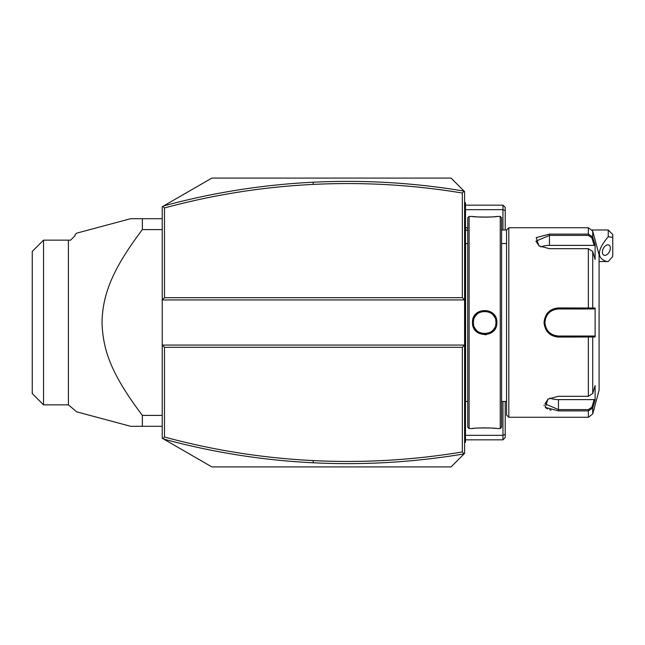 <?xml version="1.0" encoding="UTF-8"?>
<svg xmlns="http://www.w3.org/2000/svg" width="645" height="645" viewBox="0 0 645 645"><rect width="100%" height="100%" fill="white"/><g stroke="black" fill="none" stroke-linecap="round" stroke-linejoin="round"><path stroke-width="0.97" d="M459.974 457.998L464.594 453.379L464.594 345.067L162.226 345.067L162.226 438.253L211.866 466.916L451.057 466.916L464.069 453.895L462.336 451.96L462.336 347.324L164.483 347.324L162.226 345.067L162.226 299.933L164.483 297.676L462.336 297.676L462.336 193.04C412.921 184.833 363.216 181.955 313.236 184.406C262.87 186.905 213.285 194.758 164.483 207.972L164.483 297.676M455.636 462.336L451.057 466.916M462.336 347.324L464.594 345.067L464.594 299.933L162.226 299.933L162.226 206.747L211.866 178.084L451.057 178.084L455.636 182.664M459.974 187.002L464.594 191.621L464.594 299.933L462.336 297.676M464.594 453.379L464.069 453.895C414.034 462.296 363.724 465.263 313.123 462.779C262.515 460.272 212.689 452.371 163.637 439.068M451.057 178.084L464.594 191.621M313.236 184.406L313.123 182.221C363.724 179.737 414.034 182.704 464.069 191.105L462.336 193.04M465.497 209.673L502.955 209.673L502.955 229.983M465.497 205.166L502.955 205.166L502.955 209.673L505.212 210.609L505.212 229.983M502.955 401.464L502.955 439.834L465.497 439.834M505.212 401.464L505.212 434.391L502.955 435.327L465.497 435.327M502.955 205.166L505.212 207.416L505.212 210.609M505.212 434.391L505.212 437.584L502.955 439.834M313.123 182.221C262.515 184.728 212.689 192.629 163.637 205.932M162.919 206.344L164.483 207.972M162.919 438.656L164.483 437.028C213.285 450.242 262.87 458.095 313.236 460.594C363.216 463.046 412.921 460.167 462.336 451.96M164.483 347.324L164.483 437.028M162.226 229.596L142.352 229.596L142.352 218.703L130.637 218.703L76.739 233.143L130.637 218.703M162.226 415.404L142.352 415.404C111.15 373.947 102.942 350.332 102.015 322.5C102.62 294.717 112.141 269.586 142.352 229.596M162.226 426.297L142.352 426.297L142.352 415.404M120.107 423.475L76.739 411.857L130.637 426.297L142.352 426.297M162.226 218.703L142.352 218.703M68.402 240.142L68.402 404.858L43.529 404.858L43.529 240.142L70.611 240.142L75.126 235.627L75.126 234.498L76.739 233.143M115.665 422.29L80.464 412.856M79.746 412.663L76.739 411.857L68.402 404.858M43.529 404.858L32.25 393.579L32.25 251.421L43.529 240.142M608.235 229.983L612.75 234.498L612.75 237.336L608.235 236.804L608.235 229.983L592.271 229.983M612.75 237.336L612.75 256.484L608.235 261.523L599.084 261.572M608.235 236.804C596.81 250.204 596.432 258.46 607.106 261.572M602.382 252.09A5.644 3.451 116.6 0 0 603.841 255.146A5.644 3.451 116.6 0 0 608.074 253.654A5.644 3.451 116.6 0 0 610.355 248.107A5.644 3.451 116.6 0 0 608.888 245.052A5.644 3.451 116.6 0 0 604.655 246.543A5.644 3.451 116.6 0 0 602.382 252.09M464.594 399.086L465.497 398.997L465.497 442.091L464.594 442.994M465.497 441.188L464.594 442.091L465.497 441.188M465.497 398.997L465.497 385.904L464.594 385.815M464.594 259.185L465.497 259.096L465.497 385.904M465.497 259.096L465.497 246.003L464.594 245.914M464.594 202.006L465.497 202.909L465.497 246.003M465.497 203.812L464.594 202.909L465.497 203.812M467.754 243.536L465.585 243.536L465.585 401.464A4.515 4.515 0 0 0 465.497 402.383M465.585 243.536A4.515 4.515 0 0 1 465.497 242.617M469.109 428.554L469.109 216.446L467.754 217.8L467.754 427.2L469.109 428.554L472.487 428.554C471.809 427.772 497.585 427.78 496.86 428.554L500.246 428.554L500.246 216.446L496.86 216.446C497.545 217.228 471.761 217.22 472.487 216.446L472.954 216.494M484.984 334.787L486.217 334.69M496.86 322.5C497.577 338.359 471.777 338.367 472.495 322.5C471.777 306.641 497.577 306.633 496.86 322.5L495.957 322.5L495.941 321.815M495.392 428.393L493.151 428.183M491.708 428.078L490.692 428.014M489.402 427.949L487.781 427.885M485.959 427.845L484.629 427.837M483.371 427.853L481.549 427.885M479.912 427.949L478.566 428.022M477.582 428.087L476.163 428.191M473.946 428.393L472.954 428.506M473.583 320.444A11.279 11.279 0 0 0 473.398 322.5L473.414 323.177A11.279 11.279 0 0 1 473.398 322.5C472.624 307.979 496.731 307.971 495.957 322.5C496.731 337.029 472.624 337.029 473.39 322.5L473.414 321.815M495.941 323.185L495.957 322.5A11.279 11.279 0 0 1 495.941 323.185M473.962 216.607L476.163 216.809M477.614 216.922L478.646 216.986M479.961 217.051L481.565 217.115M483.371 217.147L484.677 217.163M485.991 217.147L487.83 217.115M489.418 217.051L490.781 216.978M491.732 216.922L493.175 216.809M495.408 216.607L496.4 216.494M500.246 216.446L501.6 217.8L501.6 427.2L500.246 428.554M508.824 417.275L508.824 227.725L506.567 229.983L506.567 415.017L508.824 417.275L588.361 417.275L588.361 410.889L558.465 410.889L545.267 407.382L547.903 399.15L558.465 396.304L588.361 396.312L592.723 393.442L595.109 385.605L595.109 400.094L592.723 407.922L588.361 410.889L592.715 407.946M592.723 251.558L588.361 248.688L549.435 248.696L538.881 245.85L536.213 237.65L549.435 234.111L588.361 234.111L592.723 237.078L595.109 244.906L595.109 259.395L592.723 251.558L592.723 308.02L595.109 308.02L595.109 336.98L558.465 337.077C549.79 336.271 544.977 331.409 544.025 322.5C544.969 313.599 549.782 308.737 558.465 307.923L592.723 308.02L591.852 308.963L594.174 308.963L557.667 308.987M544.074 405.165L544.235 405.786M545.815 407.866L547.5 408.906M549.677 409.744L551.04 410.115M588.361 417.275L592.723 413.929L592.723 407.922L591.852 407.253L588.361 409.599L558.465 409.599L544.928 403.794L548.25 398.933M592.723 393.442L592.723 336.98L591.852 336.037L558.465 336.037C550.274 335.247 545.759 330.74 544.928 322.5C545.751 314.268 550.266 309.753 558.465 308.963A13.537 13.537 0 0 0 556.063 309.173A13.537 13.537 0 0 1 558.465 308.963L588.361 308.963L588.361 248.696M539.22 246.067L535.898 241.206L549.435 235.401L588.361 235.401L591.852 237.747L594.174 245.382L549.435 245.382A13.537 6.773 180 0 0 540.849 246.914M594.174 245.382L595.109 244.906L592.723 237.078L591.852 237.747M592.723 231.071L592.723 237.078L588.361 234.111L588.361 227.725L592.723 231.071L599.084 254.807L599.084 390.193L592.723 413.929M574.493 308.963L576.969 308.963M549.5 312.349A13.537 13.537 0 0 0 548.903 312.914A13.537 13.537 0 0 1 549.5 312.349L548.621 313.204M546.46 316.227A13.537 13.537 0 0 1 546.476 316.211A13.537 13.537 0 0 0 546.46 316.227L545.944 317.356M544.944 321.799L544.944 323.218M557.667 336.013L558.465 336.037A13.537 13.537 0 0 1 556.063 335.827A13.537 13.537 0 0 0 558.465 336.037L576.969 336.037M555.974 309.189A13.537 13.537 0 0 0 555.264 309.342A13.537 13.537 0 0 1 555.974 309.189M553.7 309.826A13.537 13.537 0 0 0 552.942 310.14A13.537 13.537 0 0 1 553.7 309.826M551.491 310.898A13.537 13.537 0 0 0 550.798 311.342A13.537 13.537 0 0 1 551.491 310.898M548.758 313.059A13.537 13.537 0 0 0 548.339 313.51A13.537 13.537 0 0 1 548.758 313.059M547.323 314.808A13.537 13.537 0 0 0 546.879 315.494A13.537 13.537 0 0 1 547.323 314.808M546.113 316.953A13.537 13.537 0 0 0 545.799 317.711A13.537 13.537 0 0 1 546.113 316.953M545.315 319.267A13.537 13.537 0 0 0 545.146 320.065A13.537 13.537 0 0 1 545.315 319.267M545.122 320.178A13.537 13.537 0 0 0 545.122 324.822A13.537 13.537 0 0 1 545.122 320.178M545.146 324.935A13.537 13.537 0 0 0 545.315 325.733A13.537 13.537 0 0 1 545.146 324.935M545.799 327.297A13.537 13.537 0 0 0 546.113 328.047A13.537 13.537 0 0 1 545.799 327.297M546.879 329.506A13.537 13.537 0 0 0 547.323 330.192A13.537 13.537 0 0 1 546.879 329.506M548.339 331.49A13.537 13.537 0 0 0 548.75 331.933A13.537 13.537 0 0 1 548.339 331.49M548.903 332.086A13.537 13.537 0 0 0 549.508 332.651A13.537 13.537 0 0 1 548.903 332.086M550.806 333.667A13.537 13.537 0 0 0 551.491 334.11A13.537 13.537 0 0 1 550.806 333.667M552.95 334.868A13.537 13.537 0 0 0 553.708 335.174A13.537 13.537 0 0 1 552.95 334.868M555.272 335.658A13.537 13.537 0 0 0 556.038 335.819A13.537 13.537 0 0 1 555.272 335.658M592.723 407.922L595.109 400.094L594.174 399.618L591.852 407.253M594.174 399.618L558.465 399.618A13.537 6.773 0 0 1 549.879 398.086M594.174 336.037L591.852 336.037L594.174 336.037L595.109 336.98M591.57 336.037L589.127 336.037M588.361 396.304L588.361 336.037L558.465 336.037L558.465 337.077M591.57 308.963L589.127 308.963M595.109 308.02L594.174 308.963M495.876 323.871A11.279 11.279 0 0 1 495.771 324.564M495.763 324.612A11.279 11.279 0 0 1 495.618 325.249M494.909 327.257A11.279 11.279 0 0 1 494.586 327.894M494.231 328.507A11.279 11.279 0 0 1 493.828 329.095M493.393 329.659A11.279 11.279 0 0 1 492.925 330.2M492.425 330.708A11.279 11.279 0 0 1 491.885 331.175M491.321 331.619A11.279 11.279 0 0 1 490.732 332.014M490.119 332.385A11.279 11.279 0 0 1 489.49 332.707M488.837 332.989A11.279 11.279 0 0 1 488.168 333.231M486.088 333.691A11.279 11.279 0 0 1 485.387 333.763M483.968 333.763A11.279 11.279 0 0 1 483.266 333.691M481.186 333.231A11.279 11.279 0 0 1 480.517 332.989M479.864 332.707A11.279 11.279 0 0 1 479.235 332.385M478.622 332.022A11.279 11.279 0 0 1 478.034 331.619M477.469 331.183A11.279 11.279 0 0 1 476.929 330.708M476.429 330.2A11.279 11.279 0 0 1 475.962 329.668M475.526 329.103A11.279 11.279 0 0 1 475.123 328.507M474.768 327.894A11.279 11.279 0 0 1 474.446 327.257M473.736 325.249A11.279 11.279 0 0 1 473.591 324.596M473.583 324.564A11.279 11.279 0 0 1 473.478 323.871M495.957 322.5A11.279 11.279 0 0 0 495.771 320.436M495.763 320.404A11.279 11.279 0 0 0 495.618 319.751M494.909 317.743A11.279 11.279 0 0 0 494.586 317.106M494.223 316.493A11.279 11.279 0 0 0 493.828 315.905M493.393 315.341A11.279 11.279 0 0 0 492.925 314.8M492.417 314.292A11.279 11.279 0 0 0 491.885 313.825M491.321 313.381A11.279 11.279 0 0 0 490.732 312.978M490.119 312.615A11.279 11.279 0 0 0 489.482 312.293M488.837 312.011A11.279 11.279 0 0 0 488.168 311.769M486.088 311.309A11.279 11.279 0 0 0 485.387 311.237M483.968 311.237A11.279 11.279 0 0 0 483.258 311.309M481.186 311.769A11.279 11.279 0 0 0 480.517 312.011M479.864 312.293A11.279 11.279 0 0 0 479.227 312.623M478.614 312.986A11.279 11.279 0 0 0 478.026 313.381M477.461 313.825A11.279 11.279 0 0 0 476.929 314.3M476.429 314.8A11.279 11.279 0 0 0 475.962 315.341M475.526 315.905A11.279 11.279 0 0 0 475.123 316.493M474.76 317.114A11.279 11.279 0 0 0 474.446 317.751M473.736 319.759A11.279 11.279 0 0 0 473.591 320.388M313.236 460.594L313.123 462.779M467.754 230.684A20.309 17.584 180 0 0 465.497 229.676M465.497 417.275L464.594 417.275M465.497 408.204L464.594 408.204M465.497 376.704L464.594 376.704M465.497 268.296L464.594 268.296M465.497 236.796L464.594 236.796M465.497 227.725L464.594 227.725M588.361 410.889L588.361 409.599M558.465 410.889L558.465 399.618M544.025 322.5L544.928 322.5M558.465 307.923L558.465 308.963M588.361 234.111L588.361 235.401M549.435 234.111L549.435 245.382M472.495 322.5L473.39 322.5M465.497 227.185L467.754 228.346M506.567 229.983L501.6 229.983M469.109 216.446L472.487 216.446M501.6 243.536L506.567 243.536M501.6 401.464L506.567 401.464M508.824 227.725L588.361 227.725M467.754 401.464L465.585 401.464"/></g></svg>

